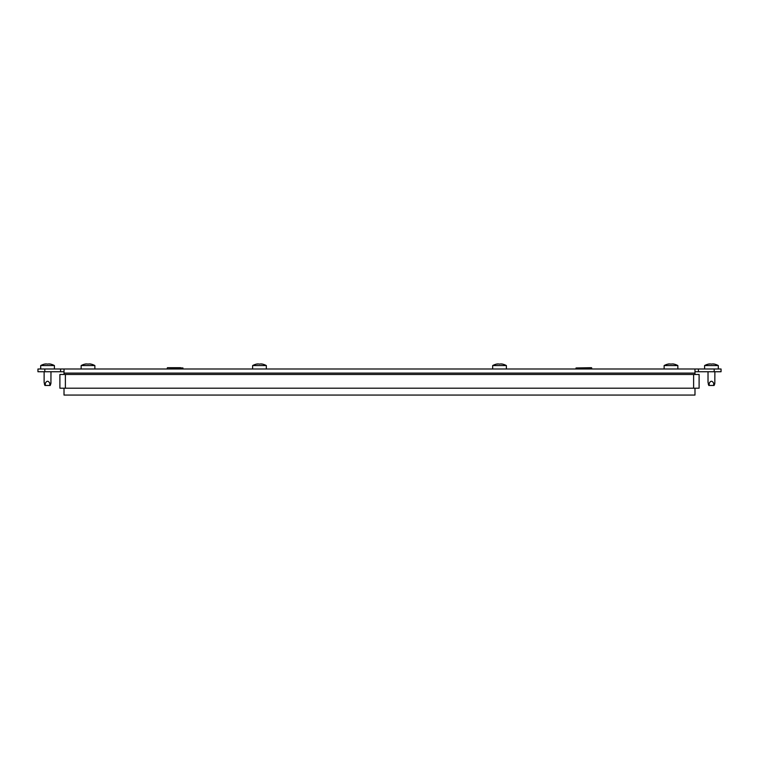 <?xml version="1.0" encoding="UTF-8"?>
<svg xmlns="http://www.w3.org/2000/svg" width="759" height="759" viewBox="0 0 759 759"><rect width="100%" height="100%" fill="white"/><g stroke="black" fill="none" stroke-linecap="round" stroke-linejoin="round"><path stroke-width="1.14" d="M694.988 371.739L698.413 371.739L698.413 368.997L694.988 368.997L694.988 373.115L64.012 373.115L64.012 368.997L44.809 368.997L44.809 371.739L64.012 371.739M44.809 371.739L37.95 371.739L37.95 368.997L44.809 368.997M721.05 371.739L714.191 371.739L714.191 368.997L721.05 368.997L721.05 371.739M698.413 371.739L714.191 371.739M64.012 368.997L694.988 368.997M698.413 368.997L714.191 368.997M60.587 371.739L60.587 368.997M694.988 388.2L694.988 395.059L64.012 395.059L64.012 388.2M64.012 373.115L64.012 374.481M694.988 374.481L694.988 373.115M693.612 388.2L699.105 388.2L699.105 374.481L693.612 374.481L693.612 388.2L59.895 388.2L59.895 374.481L693.612 374.481M591.735 367.973L576.024 367.973L591.46 367.698L591.46 368.997M576.299 368.997L591.735 368.722M576.024 367.973L576.024 368.722M182.976 367.973L167.54 367.698L182.976 367.973L182.701 368.997L168.745 368.997M181.496 368.997L182.701 368.997M167.54 368.997L182.976 368.722M180.67 367.698L169.561 367.698M167.265 367.973L167.265 368.722M50.521 384.443L50.217 385.458L44.885 385.458L44.126 382.356L44.126 371.739L44.126 382.356M40.692 368.997L40.692 365.572L40.692 368.997L40.692 365.572L54.411 365.572L54.411 368.997L54.411 365.572A14.079 14.079 0 0 0 49.639 363.941L49.686 363.95A13.975 6.983 90 0 1 50.227 364.092L49.866 364.092A13.975 13.975 0 0 0 48.804 363.95L48.443 363.95A13.975 6.983 90 0 0 47.912 364.092A13.975 6.983 90 0 1 48.443 363.95M40.692 365.572A14.079 14.079 0 0 1 45.464 363.941L45.464 363.941A14.079 14.079 0 0 0 40.692 365.572M50.976 371.739L50.919 383.314C50.739 384.642 50.379 384.642 49.809 383.314C48.301 380.572 46.802 380.572 45.293 383.314L44.383 384.215M47.912 364.092L47.191 364.092A13.975 6.983 -90 0 0 46.66 363.95L46.308 363.95A13.975 13.975 0 0 0 45.236 364.092L44.876 364.092A13.975 6.983 -90 0 1 45.417 363.95L45.417 364.054M49.686 364.054L49.639 363.941A14.079 14.079 0 0 1 54.411 365.572L54.411 368.997M50.976 382.356L50.217 385.458M94.875 365.572L81.156 365.572L81.156 368.997L94.875 368.997L94.875 365.572A14.079 14.079 0 0 0 90.103 363.941L90.103 364.054M81.156 365.572A14.079 14.079 0 0 1 85.938 363.941L85.938 364.054M88.376 364.092A13.975 6.983 90 0 1 88.907 363.95A13.975 6.983 90 0 0 88.376 364.092L87.665 364.092A13.975 6.983 -90 0 0 87.124 363.95L86.773 363.95A13.975 13.975 0 0 0 85.701 364.092L85.34 364.092A13.975 6.983 -90 0 1 85.881 363.95L85.881 364.054M90.15 364.054L90.15 363.95A13.975 6.983 90 0 1 90.691 364.092L90.33 364.092A13.975 13.975 0 0 0 89.268 363.95L88.907 363.95M266.333 365.572L252.624 365.572L252.624 368.997L266.333 368.997L266.333 365.572A14.079 14.079 0 0 0 261.561 363.941L261.561 364.054M252.624 365.572A14.079 14.079 0 0 1 257.396 363.941L257.396 364.054M259.834 364.092A13.975 6.983 90 0 1 260.365 363.95A13.975 6.983 90 0 0 259.834 364.092L259.123 364.092A13.975 6.983 -90 0 0 258.582 363.95L258.231 363.95A13.975 13.975 0 0 0 257.159 364.092L256.808 364.092A13.975 6.983 -90 0 1 257.339 363.95L257.339 364.054M261.618 364.054L261.618 363.95A13.975 6.983 90 0 1 262.149 364.092L261.798 364.092A13.975 13.975 0 0 0 260.726 363.95L260.365 363.95M714.418 384.443L714.115 385.458L708.783 385.458L708.024 382.356L708.024 371.739M704.589 365.572A14.079 14.079 0 0 1 709.361 363.941L709.361 363.941A14.079 14.079 0 0 0 704.589 365.572L704.589 368.997L704.589 365.572L718.308 365.572L718.308 368.997L718.308 365.572A14.079 14.079 0 0 0 713.536 363.941L713.583 363.95A13.975 6.983 90 0 1 714.124 364.092L713.764 364.092A13.975 13.975 0 0 0 712.692 363.95L712.34 363.95A13.975 6.983 90 0 0 711.809 364.092A13.975 6.983 90 0 1 712.34 363.95M714.874 371.739L714.817 383.314C714.636 384.642 714.266 384.642 713.707 383.314C712.198 380.572 710.699 380.572 709.191 383.314L708.28 384.215M711.809 364.092L711.088 364.092A13.975 6.983 -90 0 0 710.557 363.95L710.196 363.95A13.975 13.975 0 0 0 709.134 364.092L708.773 364.092A13.975 6.983 -90 0 1 709.314 363.95L709.314 364.054M713.583 364.054L713.536 363.941A14.079 14.079 0 0 1 718.308 365.572A14.079 14.079 0 0 0 713.536 363.941L713.536 363.941M714.817 383.314L714.617 384.225M677.844 365.572L664.125 365.572L664.125 368.997L677.844 368.997L677.844 365.572A14.079 14.079 0 0 0 673.062 363.941L673.062 364.054M664.125 365.572A14.079 14.079 0 0 1 668.897 363.941L668.897 364.054M671.336 364.092A13.975 6.983 90 0 1 671.876 363.95A13.975 6.983 90 0 0 671.336 364.092L670.624 364.092A13.975 6.983 -90 0 0 670.093 363.95L669.732 363.95A13.975 13.975 0 0 0 668.67 364.092L668.309 364.092A13.975 6.983 -90 0 1 668.85 363.95L668.85 364.054M673.119 364.054L673.119 363.95A13.975 6.983 90 0 1 673.66 364.092L673.299 364.092A13.975 13.975 0 0 0 672.227 363.95L671.876 363.95M506.376 365.572L492.667 365.572L492.667 368.997L506.376 368.997L506.376 365.572A14.079 14.079 0 0 0 501.604 363.941L501.604 364.054M492.667 365.572A14.079 14.079 0 0 1 497.439 363.941L497.439 364.054M499.877 364.092A13.975 6.983 90 0 1 500.418 363.95A13.975 6.983 90 0 0 499.877 364.092L499.166 364.092A13.975 6.983 -90 0 0 498.635 363.95L498.274 363.95A13.975 13.975 0 0 0 497.202 364.092L496.851 364.092A13.975 6.983 -90 0 1 497.382 363.95L497.382 364.054M501.661 364.054L501.661 363.95A13.975 6.983 90 0 1 502.192 364.092L501.841 364.092A13.975 13.975 0 0 0 500.769 363.95L500.418 363.95M65.388 374.481L65.388 388.2M45.293 383.314L45.293 385.458M49.809 383.314L49.809 385.458M709.191 383.314L709.191 385.458M713.707 383.314L713.707 385.458"/></g></svg>
